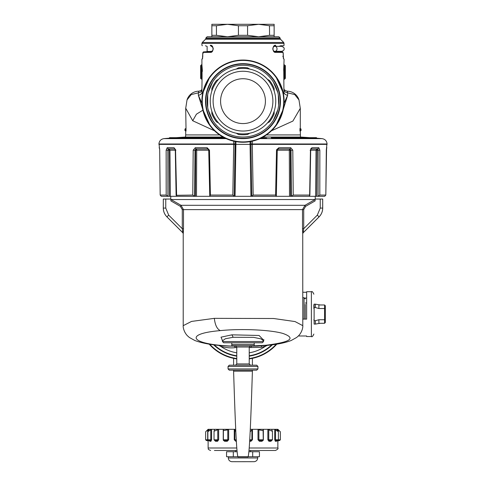 <?xml version="1.0" encoding="UTF-8"?>
<svg xmlns="http://www.w3.org/2000/svg" width="486" height="486" viewBox="0 0 486 486"><rect width="100%" height="100%" fill="white"/><g stroke="black" fill="none" stroke-linecap="round" stroke-linejoin="round"><path stroke-width="0.73" d="M314.12 323.469L314.12 304.789M319.66 304.789L318.895 304.789L318.895 308.525L315.365 307.541L315.365 304.163L314.12 304.163L313.871 308.525L313.871 304.789M302.784 319.114L306.648 319.114L306.648 291.709L311.38 291.709C312.006 291.09 312.838 291.916 313.871 294.2M313.871 319.733L314.12 320.717L315.365 320.717L315.365 324.095L314.12 324.095L314.12 320.717M315.365 324.095L318.895 323.469L318.895 319.733L315.365 320.717M318.895 319.733L324.581 319.733L324.581 323.281L319.636 323.281M318.895 308.525L324.581 308.525L324.581 319.733L325.328 319.478L325.328 322.516L324.581 323.281M314.12 307.541L315.365 307.541M311.38 291.709L311.38 336.549L306.648 336.549L306.648 335.99L298.92 335.99L298.92 335.395M306.648 292.268L302.784 292.268M319.636 304.977L324.581 304.977L324.581 308.525L325.328 308.78L325.328 319.478M306.648 298.07L304.929 298.07M305.275 319.114L305.275 304.345M325.328 308.78L325.328 305.743L324.581 304.977M263.181 351.074A42.1 42.1 0 0 0 271.777 344.853A42.1 42.1 0 0 1 249.227 355.764A42.1 42.1 0 0 0 263.181 351.074A42.1 42.1 0 0 1 249.227 355.764A42.1 42.1 0 0 0 263.181 351.074M267.361 345.346L265.326 346.324L265.295 345.54M214.223 344.853A42.1 42.1 0 0 0 236.773 355.764A42.1 42.1 0 0 1 214.223 344.853A42.1 42.1 0 0 0 236.773 355.764A42.1 42.1 0 0 1 214.223 344.853M218.639 345.346L220.674 346.324L220.705 345.54M249.227 347.52L261.146 347.344L265.326 346.324A39.178 39.178 0 0 1 249.227 352.812M302.742 233.687L302.499 228.718L303.72 228.718L303.106 232.806A1.245 1.245 -90 0 0 302.742 233.687L302.784 325.669L295.045 321.562L273.697 318.512L214.338 318.348L191.539 321.422L183.216 325.669C182.985 327.145 183.799 331.92 187.371 335.717L189.327 337.448L194.783 340.486C203.051 343.566 214.381 345.437 228.778 346.105L234.544 346.147L235.327 347.618C231.02 348.219 226.136 347.788 220.674 346.324A39.178 39.178 0 0 0 236.773 352.812M183.258 233.687L182.851 232.806L183.258 233.687L183.501 228.718L182.28 228.718L182.28 209.612L180.403 206.374L180.999 205.299L170.987 199.546L315.013 199.546L305.001 205.299L302.499 209.612L302.505 229.034M182.28 209.612L303.72 209.612L305.597 206.374L305.001 205.299L180.999 205.299L183.501 209.612L183.495 229.046M276.813 344.143A45.21 45.21 0 0 1 249.227 358.911M236.773 347.52L235.327 347.618M250.673 347.618L251.456 346.147L257.319 346.099M168.678 215.128L166.959 216.89L182.894 232.806L182.28 228.718L168.678 215.128L165.756 208.087L165.756 199.047L170.902 199.047L170.902 200.918L170.932 199.807M209.187 344.143A45.21 45.21 0 0 0 236.773 358.911M302.784 233.687L303.106 232.806L319.095 216.829M303.72 209.612L303.72 228.718L317.322 215.128L320.244 208.087L320.244 199.047L315.098 199.047L315.098 200.918L305.597 206.374M222.053 339.775L222.448 340.844L225.304 338.778L233.146 337.284L253.583 337.363L260.903 338.851L263.552 340.85L263.947 339.775M170.987 199.546L170.902 200.918L180.403 206.374M174.911 148.935L175.306 150.198L176.114 195.311L192.772 195.062L194.503 196.308L195.408 196.308L195.639 150.198L196.417 148.977L195.961 148.977L207.698 148.977L196.368 148.977L196.702 150.198L195.639 150.198L196.702 150.198L196.478 196.308L195.408 196.308L235.072 196.308L234.252 196.308L235.127 144.366L250.059 144.366L250.928 196.308L235.072 196.308L235.941 141.639M315.013 199.546L315.098 200.918M289.978 150.192L290.361 150.198L290.592 196.308L251.803 196.308L250.922 144.366L250.059 144.366L250.059 141.639M250.922 141.481L251.748 196.308L250.928 196.308L251.803 196.308L253.176 195.062L275.598 195.062L276.516 150.186L278.836 147.738L276.558 149.779M320.244 199.047L322.71 199.047L322.71 208.087C322.661 211.501 321.446 214.441 319.065 216.89L319.041 216.89C321.422 214.441 322.637 211.501 322.686 208.087L322.71 208.087M166.959 216.89C164.578 214.441 163.363 211.501 163.314 208.087L163.29 208.087C163.339 211.501 164.554 214.441 166.935 216.89L166.959 216.89M165.756 199.047L163.314 199.047L163.314 208.087L165.756 208.087M163.29 208.087L163.314 199.047M194.503 196.308L167.913 196.308L167.877 150.198L166.151 150.186L167.178 147.738L166.151 150.186L166.182 195.062L167.913 196.308M167.816 196.308L161.273 196.308L160.173 195.062L166.182 195.062M324.727 196.308L318.087 196.308L318.123 150.198L319.849 150.186L318.822 147.738L319.849 150.186L319.818 195.062L325.827 195.062L324.727 196.308L325.827 195.062L326.313 150.186L326.89 144.366M310.919 148.977L311.945 147.738L310.663 148.977L316.939 148.977L317.06 150.198L316.034 150.198L317.06 150.198L316.684 196.308L318.087 196.308M316.684 196.308L291.43 196.308L290.999 150.198L292.797 150.186L290.743 147.738L292.797 150.186L293.228 195.062L309.643 195.062L310.451 150.186L311.945 147.738L318.822 147.738L317.692 148.977L318.123 150.198L317.06 150.198L316.939 148.977L316.034 150.198L315.651 196.308M289.632 148.977L289.298 150.198L277.263 150.198L278.302 148.977L289.583 148.977L290.361 150.198L289.298 150.198L289.522 196.308L291.43 196.308M262.033 342.776L223.967 342.776M235.078 141.481L234.197 196.308L232.824 195.062L233.705 144.366L235.084 144.366L158.922 144.366L158.928 143.99L233.693 143.99L233.699 144.366M194.57 196.308L195.001 150.198L193.203 150.186L195.257 147.738L207.164 147.738L208.737 150.204L209.764 196.308L210.402 195.062L232.824 195.062M208.883 150.198L209.484 150.186L210.402 195.062M192.772 195.062L193.203 150.186L195.257 147.738L195.961 148.977L195.001 150.198L195.639 150.198M169.614 150.192L167.877 150.198L168.308 148.977L167.178 147.738L174.055 147.738L175.889 150.198L175.549 150.186L176.625 196.308M169.316 196.308L169.061 148.977L174.948 148.977L169.055 148.977L169.966 150.198L170.349 196.308M160.173 195.062L159.687 150.186L160.167 195.068M326.331 149.761L326.313 150.186M325.827 195.062L326.58 147.738M319.818 195.062L318.184 196.308M310.111 150.198L310.451 150.186L310.111 150.198M309.375 196.308L309.643 195.062L309.886 195.311L310.694 150.198L311.089 148.935M293.228 195.062L291.497 196.308M277.117 150.198L276.516 150.186M275.598 195.062L276.236 196.308L276.346 195.815L277.263 150.204M322.054 138.625A933.715 933.715 0 0 0 316.483 138.17L307.486 138.17A933.715 819.414 90 0 1 312.377 138.625L322.054 138.625C325.091 139.136 326.768 140.928 327.072 143.99L327.078 144.366L250.916 144.366L252.301 144.366L253.176 195.062M254.208 342.776L254.208 345.765L231.792 345.765L231.792 342.776M159.572 148.297L159.687 150.186M207.164 147.738L209.484 150.186M168.308 148.977L169.061 148.977L169.966 150.198L175.306 150.198M208.737 150.198L196.702 150.198L196.417 148.977L195.961 148.977M207.698 148.977L207.243 148.364M278.836 147.738L278.302 148.977L278.836 147.738L290.743 147.738L290.039 148.977L290.999 150.198L290.361 150.198L289.583 148.977M250.472 345.765L249.227 347.01L236.773 347.01L235.528 345.765L236.439 345.765M252.307 141.183L252.301 144.366M233.693 141.183L233.693 143.99L235.072 143.99L235.078 144.366M233.681 142.708L233.687 141.529M252.319 142.204L252.307 141.475M311.052 148.977L317.692 148.977M278.302 148.977L290.039 148.977M226.13 138.625L163.946 138.625A933.715 933.715 0 0 1 169.517 138.17L171.297 138.073L171.297 137.666L224.137 137.666M307.486 138.17L271.71 138.17L271.71 137.666L316.483 137.666L316.483 138.17M271.71 137.666L271.224 137.666L271.71 138.17M309.776 137.666A933.715 933.715 0 0 0 300.476 137.046L263.017 137.046M222.983 137.046L185.524 137.046A933.715 933.715 0 0 0 176.224 137.666M175.355 137.848L167.603 138.553M260.836 138.51L265.775 138.48C266.729 138.492 267.002 138.364 266.601 138.109L261.668 137.769M225.152 138.17L175.355 138.17L175.355 137.666M249.227 347.01L249.227 363.947L250.472 365.193L249.561 365.193M170.064 138.17L170.064 137.666L171.297 137.666M169.517 138.17L169.517 137.666L170.064 137.666M264.366 138.534L260.411 138.382M230.978 365.193L256.699 365.193L229.301 365.193L228.055 366.444L228.055 368.935L229.301 370.18L230.978 370.18M271.455 130.807L292.894 121.063L300.293 108.342L300.293 128.547L299.953 128.547L299.947 131.038L300.293 131.038L300.476 137.046M185.707 108.214L192.723 120.753L214.545 130.807M186.047 131.038L185.707 108.451M298.987 99.952L294.783 94.606L287.663 92.82L287.657 95.213C285.47 94.958 284.231 93.877 283.933 91.982L283.775 71.697L284.462 71.199L283.927 71.685L284.292 71.685L284.292 74.176L285.258 74.218L285.349 78.349L284.103 79.443M299.953 131.038L300.7 130.54L300.7 129.045L301.041 129.045L300.202 128.547A0.498 0.498 90 0 1 300.7 129.045L300.676 129.076M299.953 128.547L300.202 131.038L300.7 130.54A0.498 0.498 -90 0 1 300.202 131.038M185.707 108.342L187.043 99.843A12.454 12.454 0 0 1 198.908 91.186L198.337 92.82C200.518 92.559 201.702 91.477 201.897 89.57L202.067 91.982C201.769 93.877 200.53 94.958 198.343 95.213L198.337 92.82L191.217 94.606L187.013 99.952M185.3 130.54L185.798 131.038A0.498 0.498 -90 0 1 185.3 130.54L185.324 129.076M185.798 128.547L184.959 129.045L185.798 128.547A0.498 0.498 90 0 0 185.3 129.045M300.293 108.342L298.957 99.843A12.454 12.454 0 0 0 287.092 91.186L287.663 92.82C285.482 92.559 284.298 91.477 284.103 89.57M240.345 142.161L242.241 142.24M262.835 137.149L262.707 137.216A41.103 41.103 0 0 0 279.067 81.441A41.103 41.103 0 0 0 223.293 65.075A41.103 41.103 0 0 0 206.933 120.856A41.103 41.103 0 0 0 262.707 137.216A41.103 41.103 0 0 0 279.067 81.441A41.103 41.103 0 0 0 223.293 65.075A41.103 41.103 0 0 0 206.933 120.856A41.103 41.103 0 0 0 262.707 137.216C257.623 140.029 251.942 141.675 245.655 142.161L243.759 142.24M263.783 136.609L264.335 136.274M264.469 136.195L265.423 135.594M273.697 73.817L275.422 75.889M278.46 80.36L283.223 92.698M283.381 93.476L283.271 92.935M283.545 94.399L284.103 101.058M284.103 101.234L283.545 107.892M283.271 109.362L287.657 95.213L284.043 103.299M283.223 109.599L283.059 110.346C281.728 116.075 279.292 121.287 275.75 125.983C272.081 130.382 272.081 130.382 275.75 125.983L283.314 109.162M275.75 76.314L283.308 93.112M220.577 135.594L226.737 138.893L233.809 141.207M210.444 126.232L210.25 125.983C213.919 130.382 213.919 130.382 210.25 125.983L202.717 109.314M202.656 93.282L209.909 76.764L212.145 73.993M202.777 109.599L202.941 110.346M202.729 109.356L198.343 95.213L201.957 103.299M202.619 93.476L202.729 92.935M202.073 77.645L201.897 89.57M202.067 91.982L202.51 94.09M201.897 79.443L201.526 78.963L201.957 79.418M202.304 71.509L202.358 70.974M202.073 71.776L202.073 74.176L201.708 74.176L201.684 71.503L202.073 71.685L201.538 71.199L202.225 71.697L202.346 70.197L201.332 70.342L201.022 65.136L201.897 64.517L202.346 70.197L201.951 70.227L201.526 65.002L201.897 64.517L201.909 64.875L201.897 59.274L202.455 58.812L202.777 53.168L203.239 53.168L202.777 53.168L202.941 52.421L210.25 52.354L210.645 51.856C212.461 51.097 213.287 50.082 213.129 48.807C213.524 48.065 212.698 47.069 210.645 45.812C199.697 45.72 199.697 45.72 210.645 45.812L210.25 45.313C199.169 45.222 199.169 45.222 210.25 45.313C213.919 44.591 213.919 53.083 210.25 52.354M284.31 71.199L283.684 69.899L283.775 71.697L284.638 70.895L284.31 71.199L284.018 70.415L284.31 71.199L284.018 70.415L284.662 70.464L284.486 71.211L285.027 70.719L284.668 70.342L284.978 65.312L284.474 65.002L284.018 70.415L284.662 70.464L283.684 69.899L284.103 59.274L283.545 58.812L283.059 52.421L282.579 51.923L275.355 51.856C273.162 51.498 272.585 48.63 272.871 48.867C272.713 47.592 273.539 46.577 275.355 45.812L275.355 45.812C286.303 45.72 286.303 45.72 275.355 45.812L275.75 45.313C286.831 45.222 286.831 45.222 275.75 45.313C272.081 44.591 272.081 53.083 275.75 52.354L274.286 51.85M274.286 45.824L275.519 45.332M284.103 59.274L283.411 58.466M283.059 52.421L275.75 52.354L275.355 51.856M283.49 94.09L283.933 91.982M284.103 64.517L284.462 65.215L284.103 64.517M228.055 366.444L257.945 366.444L257.945 368.935L256.699 370.18L229.301 370.18M210.383 52.354L211.714 51.85M210.645 45.812L211.714 45.824L210.25 45.313M201.526 78.963L200.694 78.349L200.742 77.481L201.113 77.481L201.064 78.829L201.569 78.963L201.708 77.481L202.073 77.481L202.073 74.176M202.225 71.697L201.751 71.187M202.346 70.197L201.69 71.199L201.338 70.464L201.982 70.415L200.967 70.701L200.651 65.616L201.909 64.875M278.867 46.395L280.592 45.769L283.605 45.745L284.103 45.247L283.739 42.495L202.261 42.495L201.897 43.376L284.103 43.376M283.223 56.333L282.761 56.333L283.223 56.333M284.462 65.215L285.349 65.616L285.349 78.349M284.474 78.963L284.061 79.443M284.316 71.503L285.258 71.728L284.644 71.217L284.887 77.481L284.292 77.481L284.432 78.963L285.306 78.349L285.258 77.481L284.887 77.481L284.978 78.829M269.165 76.612L268.758 76.187M266.814 74.322L266.097 73.702M278.29 94.703L278.642 105.189M207.71 94.703L207.71 107.588M202.941 52.421L203.421 51.923L210.645 51.856M202.455 58.812L202.765 56.54M202.079 58.897L202.565 58.478M201.022 78.829L200.651 78.349L200.742 74.218L201.113 74.218L201.113 77.481L201.708 77.481L201.708 74.176L201.113 74.218L201.113 71.728L200.742 71.728L200.821 70.719L201.338 70.464M201.514 71.211L200.973 70.719L201.726 71.199M277.822 92.547L273.393 82.098M273.393 120.2L277.822 109.751M212.607 120.2L208.178 109.751M208.178 92.547L212.607 82.098M212.607 51.23L203.421 51.923L202.765 53.168L202.765 56.333M201.708 71.685L201.113 71.728L201.477 71.217M201.526 65.002L200.651 65.616L200.651 78.349M201.326 71.217L200.821 70.719M277.822 51.267L279.511 51.893M284.644 71.217L285.179 70.719L285.258 74.218M284.662 70.464L285.191 70.737M284.638 70.895L285.033 70.701L285.349 65.653L284.978 65.312M215.389 124.045L216.41 125.224M212.607 46.443C205.329 46.377 205.329 46.377 212.607 46.443M206.963 51.85L206.489 51.893L206.963 51.85M260.794 133.723A37.118 37.118 0 0 0 275.574 83.355A37.118 37.118 0 0 0 225.206 68.575A37.118 37.118 0 0 0 210.426 118.942A37.118 37.118 0 0 0 260.794 133.723A37.118 37.118 0 0 0 275.574 83.355A37.118 37.118 0 0 0 225.206 68.575A37.118 37.118 0 0 0 210.426 118.942A37.118 37.118 0 0 0 260.794 133.723M278.873 36.754L207.127 36.754L205.882 37.999L280.118 37.999L278.873 36.754M216.434 35.314L216.434 25.74L227.43 24.3L211.86 24.3L211.86 36.754L211.86 35.314L216.434 35.314L227.43 36.754L238.432 35.314L247.568 35.314L258.57 36.754L269.566 35.314L274.14 35.314L274.14 36.754M236.239 133.2L238.432 134.464A33.631 33.631 0 0 0 247.568 134.464L249.761 133.2M267.379 123.031L269.566 121.761A33.631 33.631 0 0 0 274.14 113.852L274.14 111.318M274.14 90.979L274.14 88.446A33.631 33.631 0 0 0 269.566 80.53L267.379 79.267M249.761 69.097L247.568 67.833A33.631 33.631 0 0 0 238.432 67.833L236.239 69.097M218.621 79.267L216.434 80.53A33.631 33.631 0 0 0 211.86 88.446L211.86 90.979M211.86 111.318L211.86 113.852A33.631 33.631 0 0 0 216.434 121.761L218.621 123.031M274.14 24.3L258.57 24.3L269.566 25.74L274.14 25.74L274.14 24.3L274.14 35.314M269.566 35.314L269.475 25.715M216.434 25.74L211.86 25.74M247.568 35.314L247.568 25.74L258.57 24.3L227.43 24.3L238.432 25.74L238.432 35.314M247.568 25.74L238.432 25.74M256.833 24.3L215.341 24.3M226.622 129.519A32.756 32.756 0 0 1 214.63 84.771A32.756 32.756 0 0 1 259.378 72.779A32.756 32.756 0 0 1 271.37 117.527A32.756 32.756 0 0 1 226.622 129.519M262.41 78.41A29.895 29.895 0 0 1 265.733 120.552A29.895 29.895 0 0 1 223.59 123.881A29.895 29.895 0 0 1 220.267 81.739A29.895 29.895 0 0 1 262.41 78.41M257.556 84.096A22.417 22.417 0 0 1 260.053 115.704A22.417 22.417 0 0 1 228.444 118.201A22.417 22.417 0 0 1 225.947 86.593A22.417 22.417 0 0 1 257.556 84.096M271.51 440.529L270.915 441.276L271.704 440.529L269.493 440.529L271.48 440.529M236.299 440.529L235.619 440.529L236.299 440.529L235.619 440.529L234.817 439.781L236.257 439.781M235.722 429.314L223.238 429.314L223.238 439.781L224.544 441.276L224.149 440.529L223.408 440.529M263.199 440.529L259.749 440.529L262.489 440.529L262.082 441.276L263.102 439.781M276.753 429.314L252.453 429.314L252.453 439.781L250.946 441.276L251.116 440.529L249.701 440.529L251.116 440.529L251.912 439.781L251.912 429.867L250.162 431.793M277.779 440.51L277.852 441.276L278.6 440.529L279.614 440.529L278.6 440.529L278.363 439.781M274.73 439.781L275.343 441.276L276.036 440.529L275.519 439.781L275.519 429.867L274.73 429.314L274.73 439.781L280.361 439.781L280.361 431.805L277.877 429.314L276.777 429.338M276.51 440.529L277.64 440.529L276.382 441.276L276.728 440.632M277.852 441.276L277.877 448.001C278.508 448.608 277.676 449.435 275.386 450.492L248.99 450.492M267.865 439.781L268.758 439.781L268.758 429.867L267.865 429.314L267.865 439.781L268.934 441.276L269.493 440.529L268.758 439.781L272.439 439.781L271.692 440.529M258.005 439.781L258.886 439.781L258.886 429.867L258.005 429.314L258.005 439.781L259.396 441.276L259.749 440.529L262.501 440.529L263.248 439.781L263.102 429.867M235.346 429.314L234.258 429.314L234.258 439.781L235.777 441.276L235.619 440.529M224.137 440.529L226.919 440.529L227.788 439.781L223.39 439.781L224.137 440.529L226.919 440.529L227.26 441.276L228.663 439.781L227.788 439.781L227.788 429.867L223.39 430.602L223.238 429.314L218.657 429.314L214.034 431.246L214.599 429.314L211.586 429.314L207.868 431.659L209.393 429.314L208.3 429.314L205.754 431.69M214.721 440.523L215.535 441.276L214.946 440.529L217.017 440.529L217.564 441.276L218.657 439.781L217.764 439.781L217.764 429.867M209.46 440.614L209.843 441.276L209.132 440.529L210.25 440.529L210.936 441.276L211.586 439.781L210.784 439.781L210.784 429.867M207.4 440.529L208.178 441.276L208.281 440.45M263.248 439.781L258.886 439.781L259.749 440.529M217.017 440.529L217.764 439.781L214.034 439.781L214.782 440.529L217.017 440.529M210.25 440.529L210.784 439.781L207.868 439.781L208.615 440.529L210.25 440.529M208.178 441.276L207.376 440.529L206.386 440.529L207.431 440.529L207.686 439.781L207.686 429.867M237.01 450.492L214.417 450.492M237.891 461.7L233.086 461.688M235.959 461.7L236.731 461.7M257.695 456.719L257.695 457.964C257.525 460.06 256.401 461.299 254.336 461.682L238.091 461.7M249.701 440.529L251.116 440.529M209.521 440.65L208.615 440.529M276.552 440.529L276.036 440.529M234.258 429.314L235.825 431.55M258.886 429.867L263.248 430.651M268.758 429.867L272.439 431.276L271.862 429.867M275.519 429.867L278.387 431.677L276.801 429.411M280.361 431.805L277.767 429.314L277.767 430.602M211.586 439.781L211.586 429.314L209.417 429.345M218.657 439.781L218.657 429.314L214.599 429.314L214.575 429.867M228.663 439.781L228.663 429.314L227.788 429.867M224.562 429.314L223.238 429.314L223.524 429.867M250.655 429.314L252.453 429.314L251.912 429.867M208.3 430.803L208.123 429.314L205.663 431.775M252.453 429.314L250.278 429.314M216.003 429.314L214.599 429.314L214.599 429.824M261.438 429.314L263.363 429.314L263.363 439.781M269.997 429.314L271.82 429.314L271.82 429.8M252.404 371.176C250.879 419.467 249.282 461.512 247.568 456.719L238.432 456.719C236.718 461.512 235.121 419.467 233.596 371.176L252.404 371.176L252.404 370.18M252.404 365.193L252.404 358.352M233.596 371.176L233.596 370.18M233.596 365.193L233.596 358.352M226.561 456.719L233.31 456.719L233.31 451.737L226.561 451.737L226.561 456.719M248.042 456.719L259.439 456.719L259.439 451.737L248.868 451.737M237.958 456.719L233.31 456.719M237.132 451.737L233.31 451.737M304.029 319.114L304.029 297.687L305.275 298.933M249.227 356.135A42.464 42.464 0 0 0 272.391 344.781M213.609 344.781A42.464 42.464 0 0 0 236.773 356.135M276.242 344.234A44.846 44.846 0 0 1 249.227 358.54M236.773 358.54A44.846 44.846 0 0 1 209.758 344.234M261.146 347.344L261.504 345.838M302.784 325.669C303.015 327.272 302.134 332.005 298.629 335.717L296.673 337.448L291.217 340.486C284.972 342.879 276.856 344.513 266.887 345.394L265.69 345.26C290.671 342.187 296.424 338.25 282.937 333.457C270.581 329.83 241.25 328.475 220.31 330.614C181.564 333.888 191.697 345.163 234.544 346.147L236.342 346.068M249.658 346.068L265.69 345.26M214.338 318.348C215.073 325.013 217.066 329.101 220.31 330.614M222.321 340.188L221.021 337.175L231.956 334.83L259.062 335.48L263.679 340.188M317.322 215.128L319.065 216.89L303.149 232.806M231.956 334.83L233.146 337.284M320.244 208.087L322.686 208.087L322.686 199.047M263.552 340.85L263.552 341.53L222.448 341.53L223.694 342.776M316.034 150.198L310.694 150.198M254.208 344.519L231.792 344.519M250.934 140.989L250.922 144.366M235.066 140.989L235.072 143.99M159.11 144.366L159.42 147.738M250.928 143.99L327.072 143.99M312.377 138.625L259.87 138.625M249.227 363.947L236.773 363.947L235.528 365.193M293.441 137.046A933.715 819.414 90 0 1 301.599 137.666M266.407 134.932L300.293 134.932M185.524 137.046L185.707 134.932L219.593 134.932M167.451 138.51L167.846 138.54M263.218 137.811L262.938 138.431M266.352 138.431L260.879 138.51M202.899 110.164L196.417 114.198L192.723 120.753M257.945 368.935L228.055 368.935M262.531 136.9A40.739 40.739 0 0 0 278.751 81.618A40.739 40.739 0 0 0 223.469 65.397A40.739 40.739 0 0 0 207.249 120.68A40.739 40.739 0 0 0 262.531 136.9M283.927 74.176L284.292 74.176L284.292 77.481L283.927 77.481M225.03 68.253A37.483 37.483 0 0 1 275.89 83.179A37.483 37.483 0 0 1 260.97 134.039A37.483 37.483 0 0 1 210.11 119.119A37.483 37.483 0 0 1 225.03 68.253M283.739 42.495L280.483 39.238L205.517 39.238L202.261 42.495M200.742 74.218L200.742 71.728M205.517 39.238L205.882 38.358L280.118 38.358L280.118 37.999M277.026 48.837A2.491 2.005 90 0 1 275.021 51.328L281.613 51.328C283.52 50.757 284.346 49.93 284.103 48.837C284.462 47.968 283.63 47.142 281.613 46.346L275.021 46.346A2.491 2.005 90 0 1 277.026 48.837M225.802 69.668A35.873 35.873 0 0 1 274.481 83.95A35.873 35.873 0 0 1 260.198 132.629A35.873 35.873 0 0 1 211.519 118.347A35.873 35.873 0 0 1 225.802 69.668M276.382 441.276L275.343 441.276M277.877 448.001L249.203 448.001M236.797 448.001L208.123 448.001C208.773 448.772 206.842 448.973 210.614 450.492M270.915 441.276L268.934 441.276M262.082 441.276L259.396 441.276M250.946 441.276L249.658 441.276M236.342 441.276L235.777 441.276M227.26 441.276L224.544 441.276M217.564 441.276L215.535 441.276M210.936 441.276L209.843 441.276M252.453 439.781L249.743 439.781M234.258 439.781L234.817 439.781L234.817 429.867M208.3 439.781L205.639 439.781L206.386 440.529M257.695 457.964L228.305 457.964C228.475 460.06 229.599 461.299 231.664 461.682L233.189 461.694M233.134 461.694L231.901 461.682M249.47 461.7L254.336 461.682M278.363 431.55L278.363 429.867M252.69 456.719L252.69 451.737M311.38 336.549C311.988 337.181 312.814 336.355 313.871 334.058M318.895 323.469L319.66 323.469M318.895 304.789L315.365 304.163M305.275 302.985L306.648 302.985M304.029 297.687L302.784 297.687M183.216 233.687L183.216 325.669M266.887 345.394L257.216 346.105M182.851 232.806L166.935 216.89M170.762 196.308L170.762 199.047M315.238 196.308L315.238 199.047M222.448 340.85L222.448 341.53M263.552 341.53L262.306 342.776M159.536 148.194L159.669 149.761M159.663 149.554L159.645 149.214M326.859 147.738L326.355 149.238M159.141 147.738L159.602 148.704M163.946 138.625C160.909 139.136 159.232 140.928 158.928 143.99M236.773 347.01L236.773 363.947M175.355 137.726A933.715 933.715 0 0 0 171.297 138.03M185.707 134.932L185.707 131.038M257.945 366.444L256.699 365.193M284.073 89.017C283.769 89.582 284.778 90.305 287.092 91.186M301.041 129.045L301.041 130.54M198.908 91.186C200.791 90.761 201.799 90.038 201.927 89.017M184.959 129.045L184.959 130.54M202.395 45.745L201.897 45.247L201.897 43.376M283.235 56.333L283.235 53.168L282.579 51.923L283.235 53.168L283.374 58.435M283.241 56.643L283.314 57.81M283.338 57.974L283.435 58.478M201.897 59.274L202.626 58.435M280.483 39.238L280.118 38.358M278.873 51.82L278.873 51.328M278.66 51.759L277.883 51.297M207.127 51.82L207.127 46.395L205.408 45.769M275.021 51.328L274.043 51.328M275.021 46.346L274.043 46.346M205.882 38.358L205.882 37.999M207.34 51.759L208.117 51.297M277.877 441.276L278.624 440.529M277.093 440.529L276.68 440.668M208.123 441.276L208.123 448.001M250.472 450.492L250.472 451.737M235.528 450.492L235.528 451.737M228.305 456.719L228.305 457.964M280.361 439.781L279.614 440.529M278.387 431.677L278.387 439.781L277.64 440.529M205.639 439.781L205.639 431.805M207.868 439.781L207.868 431.671M214.034 439.781L214.034 431.246M223.39 439.781L223.39 430.602M272.439 439.781L272.439 431.276M247.805 456.968L238.195 456.968"/></g></svg>
